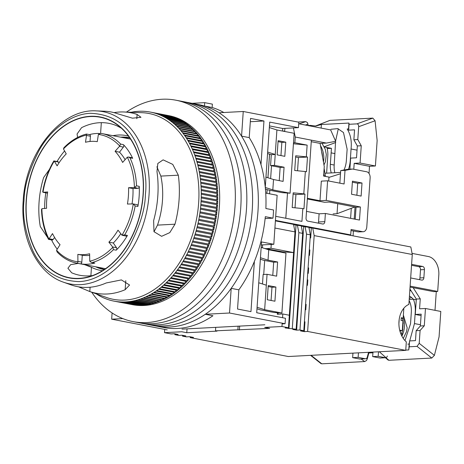 <?xml version="1.0" encoding="UTF-8"?>
<svg xmlns="http://www.w3.org/2000/svg" width="464" height="464" viewBox="0 0 464 464"><rect width="100%" height="100%" fill="white"/><g stroke="black" fill="none" stroke-linecap="round" stroke-linejoin="round"><path stroke-width="0.7" d="M254.382 261.429L250.96 311.628L237.545 309.041L238.856 289.832A112.758 79.454 -79.1 0 0 265.315 216.682L272.983 218.161A112.758 79.454 -79.1 0 0 273.313 214.072A112.758 79.454 -79.1 0 0 273.54 209.989L265.872 208.51A112.758 79.454 -79.1 0 0 249.232 137.617L250.543 118.413L263.958 120.994L260.983 164.592M238.856 289.832L231.194 288.353A112.758 79.454 -79.1 0 0 257.984 211.114A112.758 79.454 -79.1 0 0 241.57 136.143L249.232 137.617M282.135 323.878L285.082 323.721L285.453 318.275L256.708 312.736L261.534 241.93L273.801 244.29L277.141 195.274L265.733 193.076M264.851 324.783L181.975 329.127M265.263 187.247L269.706 122.102L298.445 127.646L298.816 122.2L243.246 111.488L241.57 136.143M298.445 127.646L282.733 128.47L282.559 131.063M285.082 323.721L229.512 313.009L205.279 314.279L212.947 315.758A112.758 79.454 -79.1 0 1 163.78 327.532L156.119 326.053A112.758 79.454 -79.1 0 0 205.279 314.279M122.844 318.6L111.673 319.186L167.237 329.898M282.733 128.47L269.445 125.906M192.044 103.315L204.711 102.654L204.485 106.024A112.758 79.454 -79.1 0 1 219.02 112.758L243.246 111.488M231.194 288.353L229.512 313.009M111.673 319.186L112.097 312.956M273.801 244.29L261.331 244.946M223.81 112.503A112.758 79.454 -79.1 0 0 212.147 107.503L204.485 106.024M212.147 107.503L212.379 104.127L204.711 102.654M269.335 127.548L276.904 129.972L275.233 154.483L267.664 152.059M265.953 177.115L273.522 179.539L272.815 189.886L265.286 187.473M260.461 257.723L268.03 260.147L268.731 249.8L261.162 247.376M257.079 307.29L264.648 309.708L266.319 285.203L258.75 282.779M272.983 218.161L265.124 218.573M250.316 121.713L263.958 120.994M272.78 275.407L273.679 262.201L263.477 260.234L260.356 259.231M264.648 309.708L281.892 313.032L274.056 312.487L260.101 309.795L256.975 308.798M265.437 189.063L268.267 189.973L282.222 192.659L290.064 193.21L272.815 189.886M267.56 153.567L271.301 154.686L275.233 154.483L274.491 165.375L270.558 165.584L280.14 167.429L279.241 180.641M273.522 179.539L283.104 181.383L284.067 167.22L274.491 165.375M276.904 129.972L294.147 133.296L290.064 193.21M285.778 142.17L278.11 140.691L277.147 154.854L284.809 156.327L285.778 142.17L281.851 142.373L280.946 155.585M268.731 249.8L285.981 253.124L281.892 313.032M275.9 287.048L274.937 301.211L267.27 299.732L268.233 285.569L275.9 287.048L271.974 287.251L268.169 286.52M268.03 260.147L277.605 261.992L276.643 276.155L267.061 274.305L266.319 285.203M273.679 262.201L277.605 261.992M271.069 300.463L271.974 287.251M262.491 283.974L263.134 274.514L267.061 274.305M271.301 154.686L270.558 165.584M278.046 141.642L281.851 142.373M280.14 167.429L284.067 167.22M91.744 292.239A112.758 79.454 -79.1 0 0 133.122 321.622L150.371 324.945A112.758 79.454 -79.1 0 0 252.236 210.006A112.758 79.454 -79.1 0 0 193.053 103.513L198.801 104.62A112.758 79.454 -79.1 0 1 257.984 211.114A112.758 79.454 -79.1 0 1 156.119 326.053L150.371 324.945A112.758 79.454 -79.1 0 0 252.236 210.006A112.758 79.454 -79.1 0 0 193.053 103.513L187.305 102.405A112.758 79.454 -79.1 0 1 246.488 208.899A112.758 79.454 -79.1 0 0 187.305 102.405L181.557 101.291A112.758 79.454 -79.1 0 1 240.741 207.791A112.758 79.454 -79.1 0 0 181.557 101.291L175.81 100.183A112.758 79.454 -79.1 0 0 126.469 112.079M144.623 323.837A112.758 79.454 -79.1 0 0 246.488 208.899A112.758 79.454 -79.1 0 1 144.623 323.837M138.869 322.729A112.758 79.454 -79.1 0 0 240.741 207.791A112.758 79.454 -79.1 0 1 138.869 322.729M133.122 321.622A112.758 79.454 -79.1 0 0 234.987 206.683A112.758 79.454 -79.1 0 0 175.81 100.183M275.425 220.4L350.714 234.912L348.748 235.016M306.501 211.375L319.099 213.805L318.542 221.978L324.829 221.647L325.386 213.475L359.49 220.052L360.383 206.979L326.273 200.407L327.613 180.798L344.091 183.976L345.019 170.363L352.483 169.035L366.664 171.773A5.498 3.845 -93 0 1 370.127 177.956L366.786 226.977A5.498 3.845 -93 0 1 363.242 231.727A5.498 3.845 -93 0 1 362.581 231.681L351.086 229.465L350.714 234.912M324.829 221.647A2.749 1.92 -93 0 1 323.054 224.025A2.749 1.92 -93 0 1 322.724 224.002L307.777 221.119A2.749 1.92 -93 0 1 306.049 218.028L311.356 140.174L326.389 143.069L320.108 143.399L324.261 166.588L323.611 176.053L328.976 177.086L328.709 181.006M293.422 127.907L295.261 137.037L326.389 143.069M295.261 137.037L294.872 142.755L293.497 142.831M275.703 216.317L301.936 221.374L302.812 208.574L303.961 208.794L304.964 194.091L303.81 193.865L305.335 171.535L306.484 171.755L307.487 157.052L306.339 156.832L307.133 145.122L294.872 142.755M351.544 194.242L361.125 196.086L362.013 183.013L352.437 181.169L351.544 194.242M271.51 165.764L270.634 178.611M269.839 190.275L269.596 193.819M266.893 193.297L267.142 189.614M267.954 177.753L269.561 154.21M269.526 154.199L267.925 177.747M267.113 189.602L266.864 193.291M326.615 173.165L327.804 155.753A16.501 11.536 -93 0 0 326.876 147.465M353.069 235.851L353.4 230.973M354.212 219.037L355.035 207.008M350.604 218.341L351.289 208.307M328.959 177.387L340.477 173.774M307.348 198.969L324.522 202.281L329.237 202.037L356.062 207.205L355.238 219.234M352.483 169.035L348.162 169.261L340.698 170.59L339.839 183.152M351.01 230.515L358.26 231.907L363.242 231.727M352.362 182.213L357.698 183.239L356.874 195.269M340.698 170.59L345.019 170.363M326.273 200.407L319.992 200.732L321.326 181.128L327.613 180.798M356.062 207.205L360.383 206.979M319.992 200.732L307.394 198.308M319.099 213.805L325.386 213.475M311.251 141.694L320.108 143.399M326.482 143.057L335.658 141.305L330.658 129.926L298.712 123.766M293.434 143.776L307.133 145.122M285.789 218.26L287.512 193.03M303.81 193.865L293.19 192.827L292.187 207.536L302.812 208.574M306.339 156.832L295.713 155.788L294.71 170.497L305.335 171.535M307.487 157.052L298.451 157.528L297.552 170.775M304.964 194.091L295.928 194.561L295.023 207.808M362.013 183.013L357.698 183.239M324.968 173.252L340.57 172.434M318.542 221.978A2.749 1.92 -93 0 1 318.263 223.138M284.896 128.354L284.71 131.08L283.081 131.161M295.632 156.983L298.451 157.528M293.109 194.022L295.928 194.561M323.779 173.577L324.249 176.175M322.59 157.255A18.148 12.777 -107.4 0 0 321.83 152.36L321.72 152.395M324.237 176.123L325.403 175.757L324.133 168.438M331.273 172.921A19.25 13.566 100.9 0 1 330.351 164.302L334.184 165.039L335.588 141.317M334.962 153.601L331.134 152.865L331.441 148.347L323.913 146.897L335.687 142.518M330.351 164.302L331.134 152.865M331.441 148.347L327.509 148.55M334.184 165.039A19.25 13.566 -79.1 0 0 334.846 172.736M331.012 129.282L337.763 128.627L343.488 132.542L347.13 149.205L346.353 160.643A19.25 13.566 100.9 0 1 343.986 170.004M350.471 160.474L350.279 160.44A24.749 17.441 100.9 0 1 348.516 169.244M350.279 160.44L351.057 149.002L357.048 150.156M321.152 128.093L321.395 124.503L348.934 123.064L348.534 128.928L347.165 128.998C350.587 134.467 351.886 141.131 351.057 149.002M348.534 128.928L348.655 130.152L354.548 129.845L353.87 139.774L357.332 145.957L356.526 157.795L350.633 158.102L349.879 169.174M333.111 213.916L337.038 213.713L354.815 206.967M369.031 173.501L369.518 166.298L375.411 165.99L377.145 140.54L375.086 120.768L372.836 118.117L329.956 120.362L315.503 126.005M357.332 145.957L361.259 145.754L360.081 163.032L354.189 163.34L353.783 169.29M353.87 139.774L357.802 139.565L361.259 145.754M348.655 130.152L349.056 124.288L356.915 123.876C358.086 123.998 358.672 124.944 358.678 126.707L357.802 139.565M337.722 203.673L337.038 213.713M369.518 166.298L354.189 163.34M305.37 125.048L307.951 124.184L307.4 122.56L305.73 121.632L297.992 122.038M335.576 141.114L338.308 128.783M360.081 163.032L375.411 165.99M348.934 123.064L349.056 124.288M321.395 124.503L315.758 126.034L310.265 125.379L307.765 125.512M310.225 125.988L310.265 125.379M307.951 124.184L308.113 125.495M114.022 112.636A91.889 64.745 100.9 0 1 123.969 111.981A91.889 64.745 100.9 0 1 137.112 114.446L140.992 117.299L132.455 118.175L117.74 113.796A88.931 62.663 -79.1 0 0 104.47 111.215L96.466 110.896A87.719 61.811 100.9 0 1 149.072 194.503A87.719 61.811 100.9 0 1 63.446 282.182L70.998 284.867A88.931 62.663 -79.1 0 0 106.21 282.965L121.388 279.908L129.56 285.024L125.164 289.698A91.889 64.745 100.9 0 1 89.813 291.554L78.503 286.816M157.806 195.976A88.931 62.663 -79.1 0 0 156.971 171.599L157.841 163.456L163.119 159.86L172.753 164.395L178.327 175.177A91.889 64.745 100.9 0 1 179.081 199.561A91.889 64.745 100.9 0 1 174.986 224.199L169.778 232.626L161.611 236.315L153.984 231.693L153.63 220.62A88.931 62.663 -79.1 0 0 157.806 195.976M89.372 291.398L106.302 297.418A94.604 66.659 -79.1 0 0 198.65 202.855A94.604 66.659 -79.1 0 0 141.909 112.688L123.969 111.981M138.62 304.807A1.375 0.969 -79.1 0 0 138.55 305.167L122.073 301.989A96.257 67.825 -79.1 0 0 124.027 301.994A96.257 67.825 -79.1 0 0 124.758 301.977A96.257 67.825 -79.1 0 0 126.724 301.873A96.257 67.825 -79.1 0 0 127.461 301.815A96.257 67.825 -79.1 0 0 129.427 301.606A96.257 67.825 -79.1 0 0 130.169 301.507A96.257 67.825 -79.1 0 0 132.141 301.188A96.257 67.825 -79.1 0 0 132.878 301.055A96.257 67.825 -79.1 0 0 134.85 300.631A96.257 67.825 -79.1 0 0 135.587 300.452A96.257 67.825 -79.1 0 0 137.559 299.924A96.257 67.825 -79.1 0 0 138.295 299.709A96.257 67.825 -79.1 0 0 140.256 299.077A96.257 67.825 -79.1 0 0 140.992 298.816A96.257 67.825 -79.1 0 0 142.941 298.085A96.257 67.825 -79.1 0 0 143.672 297.789A96.257 67.825 -79.1 0 0 145.615 296.948A96.257 67.825 -79.1 0 0 146.334 296.618A96.257 67.825 -79.1 0 0 148.26 295.678A96.257 67.825 -79.1 0 0 148.979 295.307A96.257 67.825 -79.1 0 0 150.887 294.269A96.257 67.825 -79.1 0 0 151.595 293.863A96.257 67.825 -79.1 0 0 153.48 292.72A96.257 67.825 -79.1 0 0 154.181 292.279A96.257 67.825 -79.1 0 0 156.043 291.044A96.257 67.825 -79.1 0 0 156.739 290.568A96.257 67.825 -79.1 0 0 158.572 289.24A96.257 67.825 -79.1 0 0 159.251 288.724A96.257 67.825 -79.1 0 0 161.054 287.303A96.257 67.825 -79.1 0 0 161.727 286.752A96.257 67.825 -79.1 0 0 163.496 285.244A96.257 67.825 -79.1 0 0 164.152 284.658A96.257 67.825 -79.1 0 0 165.892 283.063A96.257 67.825 -79.1 0 0 166.535 282.448A96.257 67.825 -79.1 0 0 168.229 280.766A96.257 67.825 -79.1 0 0 168.861 280.117A96.257 67.825 -79.1 0 0 170.514 278.348A96.257 67.825 -79.1 0 0 171.129 277.675A96.257 67.825 -79.1 0 0 172.741 275.825A96.257 67.825 -79.1 0 0 173.339 275.123A96.257 67.825 -79.1 0 0 174.905 273.197A96.257 67.825 -79.1 0 0 175.485 272.461A96.257 67.825 -79.1 0 0 177.004 270.466A96.257 67.825 -79.1 0 0 177.567 269.7A96.257 67.825 -79.1 0 0 179.034 267.635A96.257 67.825 -79.1 0 0 179.574 266.846A96.257 67.825 -79.1 0 0 180.995 264.706A96.257 67.825 -79.1 0 0 181.511 263.894A96.257 67.825 -79.1 0 0 182.874 261.69A96.257 67.825 -79.1 0 0 183.373 260.855A96.257 67.825 -79.1 0 0 184.678 258.593A96.257 67.825 -79.1 0 0 185.153 257.735A96.257 67.825 -79.1 0 0 186.4 255.415A96.257 67.825 -79.1 0 0 186.859 254.533A96.257 67.825 -79.1 0 0 188.042 252.155A96.257 67.825 -79.1 0 0 188.471 251.256A96.257 67.825 -79.1 0 0 189.596 248.832A96.257 67.825 -79.1 0 0 190.002 247.915A96.257 67.825 -79.1 0 0 191.058 245.439A96.257 67.825 -79.1 0 0 191.441 244.505A96.257 67.825 -79.1 0 0 192.432 241.988A96.257 67.825 -79.1 0 0 192.792 241.042A96.257 67.825 -79.1 0 0 193.714 238.484A96.257 67.825 -79.1 0 0 194.045 237.522A96.257 67.825 -79.1 0 0 194.903 234.929A96.257 67.825 -79.1 0 0 195.211 233.955A96.257 67.825 -79.1 0 0 195.994 231.333A96.257 67.825 -79.1 0 0 196.272 230.347A96.257 67.825 -79.1 0 0 196.985 227.696A96.257 67.825 -79.1 0 0 197.235 226.699A96.257 67.825 -79.1 0 0 197.873 224.031A96.257 67.825 -79.1 0 0 198.099 223.022A96.257 67.825 -79.1 0 0 198.667 220.336A96.257 67.825 -79.1 0 0 198.865 219.321A96.257 67.825 -79.1 0 0 199.352 216.618A96.257 67.825 -79.1 0 0 199.526 215.603A96.257 67.825 -79.1 0 0 199.938 212.883A96.257 67.825 -79.1 0 0 200.083 211.868A96.257 67.825 -79.1 0 0 200.419 209.142A96.257 67.825 -79.1 0 0 200.529 208.121A96.257 67.825 -79.1 0 0 200.796 205.401A96.257 67.825 -79.1 0 0 200.877 204.38A96.257 67.825 -79.1 0 0 200.976 203.017A96.257 67.825 -79.1 0 0 201.063 201.654A96.257 67.825 -79.1 0 0 201.121 200.634A96.257 67.825 -79.1 0 0 201.225 197.919A96.257 67.825 -79.1 0 0 201.254 196.904A96.257 67.825 -79.1 0 0 201.283 194.196A96.257 67.825 -79.1 0 0 201.283 193.186A96.257 67.825 -79.1 0 0 201.237 190.495A96.257 67.825 -79.1 0 0 201.202 189.486A96.257 67.825 -79.1 0 0 201.08 186.812A96.257 67.825 -79.1 0 0 201.016 185.82A96.257 67.825 -79.1 0 0 200.819 183.17A96.257 67.825 -79.1 0 0 200.726 182.178A96.257 67.825 -79.1 0 0 200.448 179.556A96.257 67.825 -79.1 0 0 200.332 178.576A96.257 67.825 -79.1 0 0 199.978 175.984A96.257 67.825 -79.1 0 0 199.833 175.021A96.257 67.825 -79.1 0 0 199.398 172.463A96.257 67.825 -79.1 0 0 199.224 171.512A96.257 67.825 -79.1 0 0 198.72 168.995A96.257 67.825 -79.1 0 0 198.517 168.055A96.257 67.825 -79.1 0 0 197.937 165.578A96.257 67.825 -79.1 0 0 197.705 164.662A96.257 67.825 -79.1 0 0 197.049 162.232A96.257 67.825 -79.1 0 0 196.794 161.333A96.257 67.825 -79.1 0 0 196.069 158.949A96.257 67.825 -79.1 0 0 195.779 158.073A96.257 67.825 -79.1 0 0 194.984 155.747A96.257 67.825 -79.1 0 0 194.671 154.883A96.257 67.825 -79.1 0 0 193.801 152.615A96.257 67.825 -79.1 0 0 193.465 151.78A96.257 67.825 -79.1 0 0 192.531 149.57A96.257 67.825 -79.1 0 0 192.166 148.758A96.257 67.825 -79.1 0 0 191.162 146.612A96.257 67.825 -79.1 0 0 190.774 145.824A96.257 67.825 -79.1 0 0 189.701 143.747A96.257 67.825 -79.1 0 0 189.289 142.987A96.257 67.825 -79.1 0 0 188.158 140.981A96.257 67.825 -79.1 0 0 187.717 140.244A96.257 67.825 -79.1 0 0 186.522 138.313A96.257 67.825 -79.1 0 0 186.064 137.605A96.257 67.825 -79.1 0 0 184.805 135.755A96.257 67.825 -79.1 0 0 184.324 135.076A96.257 67.825 -79.1 0 0 183.007 133.301A96.257 67.825 -79.1 0 0 182.503 132.652A96.257 67.825 -79.1 0 0 181.134 130.964A96.257 67.825 -79.1 0 0 180.606 130.343A96.257 67.825 -79.1 0 0 179.179 128.743A96.257 67.825 -79.1 0 0 178.634 128.157A96.257 67.825 -79.1 0 0 177.155 126.637A96.257 67.825 -79.1 0 0 176.593 126.086A96.257 67.825 -79.1 0 0 175.061 124.659A96.257 67.825 -79.1 0 0 174.481 124.143A96.257 67.825 -79.1 0 0 172.904 122.809A96.257 67.825 -79.1 0 0 172.301 122.328A96.257 67.825 -79.1 0 0 170.682 121.087A96.257 67.825 -79.1 0 0 170.068 120.64A96.257 67.825 -79.1 0 0 168.397 119.492A96.257 67.825 -79.1 0 0 167.765 119.086A96.257 67.825 -79.1 0 0 166.06 118.036A96.257 67.825 -79.1 0 0 165.416 117.665A96.257 67.825 -79.1 0 0 163.67 116.713A96.257 67.825 -79.1 0 0 163.015 116.383A96.257 67.825 -79.1 0 0 161.234 115.536A96.257 67.825 -79.1 0 0 160.561 115.234A96.257 67.825 -79.1 0 0 158.752 114.492A96.257 67.825 -79.1 0 0 158.067 114.237A96.257 67.825 -79.1 0 0 156.229 113.593A96.257 67.825 -79.1 0 0 155.533 113.373A96.257 67.825 -79.1 0 0 153.671 112.839A96.257 67.825 -79.1 0 0 152.963 112.659A96.257 67.825 -79.1 0 0 151.073 112.224A96.257 67.825 -79.1 0 0 150.458 112.102A96.257 67.825 -79.1 0 0 150.365 112.085A96.257 67.825 -79.1 0 0 148.451 111.76A96.257 67.825 -79.1 0 0 147.732 111.662A96.257 67.825 -79.1 0 0 145.806 111.441A96.257 67.825 -79.1 0 0 145.081 111.377A96.257 67.825 -79.1 0 0 143.138 111.267A96.257 67.825 -79.1 0 0 142.407 111.25A96.257 67.825 -79.1 0 0 140.453 111.244A96.257 67.825 -79.1 0 0 139.716 111.261A96.257 67.825 -79.1 0 0 137.756 111.366A96.257 67.825 -79.1 0 0 137.019 111.424A96.257 67.825 -79.1 0 0 135.047 111.633A96.257 67.825 -79.1 0 0 134.311 111.731A96.257 67.825 -79.1 0 0 132.339 112.05A96.257 67.825 -79.1 0 0 131.596 112.189A96.257 67.825 -79.1 0 0 131.202 112.265M201.063 201.654L217.541 204.833A96.257 67.825 100.9 0 1 217.459 206.19A96.257 67.825 100.9 0 1 217.355 207.553L200.877 204.38M96.205 293.828A96.257 67.825 -79.1 0 0 96.709 294.153A96.257 67.825 -79.1 0 0 98.414 295.203A96.257 67.825 -79.1 0 0 99.064 295.574A96.257 67.825 -79.1 0 0 100.804 296.525A96.257 67.825 -79.1 0 0 101.465 296.856A96.257 67.825 -79.1 0 0 103.24 297.702A96.257 67.825 -79.1 0 0 103.913 298.004A96.257 67.825 -79.1 0 0 105.722 298.746A96.257 67.825 -79.1 0 0 106.407 299.002A96.257 67.825 -79.1 0 0 108.251 299.645A96.257 67.825 -79.1 0 0 108.941 299.866A96.257 67.825 -79.1 0 0 110.809 300.399A96.257 67.825 -79.1 0 0 111.511 300.579A96.257 67.825 -79.1 0 0 113.402 301.014A96.257 67.825 -79.1 0 0 114.022 301.136L132.414 304.68A96.257 67.825 -79.1 0 0 219.373 206.561A96.257 67.825 -79.1 0 0 168.855 115.652L150.458 112.102M166.843 115.263L150.551 112.12M151.073 112.224L167.556 115.403A96.257 67.825 100.9 0 1 169.447 115.832L152.963 112.659M153.671 112.839L170.149 116.017A96.257 67.825 100.9 0 1 172.016 116.551L155.533 113.373M156.229 113.593L172.707 116.771A96.257 67.825 100.9 0 1 174.545 117.409L158.067 114.237M158.752 114.492L175.23 117.67A96.257 67.825 100.9 0 1 177.039 118.413L160.561 115.234M161.234 115.536L177.712 118.709A96.257 67.825 100.9 0 1 179.493 119.555L163.015 116.383M163.67 116.713L180.154 119.892A96.257 67.825 100.9 0 1 181.894 120.837L165.416 117.665M166.06 118.036L182.543 121.214A96.257 67.825 100.9 0 1 184.249 122.258L167.765 119.086M168.397 119.492L184.881 122.67A96.257 67.825 100.9 0 1 186.545 123.813L170.068 120.64M170.682 121.087L187.16 124.259A96.257 67.825 100.9 0 1 188.784 125.5L172.301 122.328M172.904 122.809L189.382 125.982A96.257 67.825 100.9 0 1 190.959 127.322L174.481 124.143M175.061 124.659L191.539 127.838A96.257 67.825 100.9 0 1 193.07 129.265L176.593 126.086M177.155 126.637L193.633 129.816A96.257 67.825 100.9 0 1 195.112 131.335L178.634 128.157M179.179 128.743L195.657 131.915A96.257 67.825 100.9 0 1 197.084 133.522L180.606 130.343M181.134 130.964L197.612 134.142A96.257 67.825 100.9 0 1 198.981 135.83L182.503 132.652M183.007 133.301L199.485 136.48A96.257 67.825 100.9 0 1 200.802 138.255L184.324 135.076M184.805 135.755L201.283 138.933A96.257 67.825 100.9 0 1 202.542 140.783L186.064 137.605M186.522 138.313L203 141.491A96.257 67.825 100.9 0 1 204.201 143.422L187.717 140.244M188.158 140.981L204.636 144.159A96.257 67.825 100.9 0 1 205.767 146.16L189.289 142.987M189.701 143.747L206.184 146.926A96.257 67.825 100.9 0 1 207.251 149.002L190.774 145.824M191.162 146.612L207.64 149.791A96.257 67.825 100.9 0 1 208.643 151.931L192.166 148.758M192.531 149.57L209.009 152.749A96.257 67.825 100.9 0 1 209.943 154.953L193.465 151.78M193.801 152.615L210.285 155.794A96.257 67.825 100.9 0 1 211.149 158.062L194.671 154.883M194.984 155.747L211.462 158.92A96.257 67.825 100.9 0 1 212.263 161.246L195.779 158.073M196.069 158.949L212.547 162.127A96.257 67.825 100.9 0 1 213.272 164.505L196.794 161.333M197.049 162.232L213.533 165.41A96.257 67.825 100.9 0 1 214.182 167.84L197.705 164.662M197.937 165.578L214.414 168.757A96.257 67.825 100.9 0 1 214.994 171.233L198.517 168.055M198.72 168.995L215.197 172.167A96.257 67.825 100.9 0 1 215.702 174.69L199.224 171.512M199.398 172.463L215.882 175.641A96.257 67.825 100.9 0 1 216.311 178.199L199.833 175.021M199.978 175.984L216.456 179.162A96.257 67.825 100.9 0 1 216.81 181.755L200.332 178.576M200.448 179.556L216.932 182.735A96.257 67.825 100.9 0 1 217.204 185.356L200.726 182.178M200.819 183.17L217.297 186.342A96.257 67.825 100.9 0 1 217.5 188.993L201.016 185.82M201.08 186.812L217.558 189.991A96.257 67.825 100.9 0 1 217.68 192.664L201.202 189.486M201.237 190.495L217.715 193.668A96.257 67.825 100.9 0 1 217.761 196.365L201.283 193.186M201.283 194.196L217.761 197.374A96.257 67.825 100.9 0 1 217.732 200.083L201.254 196.904M201.225 197.919L217.709 201.098A96.257 67.825 100.9 0 1 217.599 203.812L201.121 200.634M92.574 275.558A77.343 54.497 100.9 0 1 71.676 272.791L67.912 268.256L70.661 264.648L78.236 263.43M84.622 264.66L91.46 267.316A68.637 48.366 -79.1 0 0 102.463 270.721M154.013 231.762L157.505 225.115A68.637 48.366 -79.1 0 0 162.475 200.431A68.637 48.366 -79.1 0 0 160.851 176.094L156.902 166.767M143.063 194.399A81.699 57.565 100.9 0 1 87.812 277.037A81.699 57.565 100.9 0 1 63.556 276.144A81.699 57.565 100.9 0 1 26.373 200.518A81.699 57.565 100.9 0 1 94.325 116.545A81.699 57.565 100.9 0 1 117.172 124.735A81.699 57.565 100.9 0 1 143.063 194.399M47.647 237.574L40.298 226.56A77.343 54.497 100.9 0 1 39.063 202.2A77.343 54.497 100.9 0 1 43.639 177.538L49.462 169.348M130.599 304.285A1.375 0.969 -79.1 0 0 130.593 304.332L114.115 301.153A96.257 67.825 -79.1 0 0 116.023 301.478A96.257 67.825 -79.1 0 0 116.742 301.577A96.257 67.825 -79.1 0 0 118.674 301.797A96.257 67.825 -79.1 0 0 119.399 301.861A96.257 67.825 -79.1 0 0 121.342 301.971A96.257 67.825 -79.1 0 0 122.073 301.989M133.249 304.604A1.375 0.969 -79.1 0 0 133.22 304.755L116.742 301.577M135.929 304.778A1.375 0.969 -79.1 0 0 135.877 305.034L119.399 301.861M59.021 129.723A81.954 57.751 100.9 0 1 95.828 116.383A81.954 57.751 100.9 0 1 142.999 176.332A81.954 57.751 100.9 0 1 110.415 265.193A81.954 57.751 100.9 0 1 64.896 276.857A81.954 57.751 100.9 0 1 26.019 212.5A81.954 57.751 100.9 0 1 59.021 129.723M77.616 137.425L77.059 134.032L81.571 127.67A77.343 54.497 100.9 0 1 116.922 125.819L121.342 128.151M128.424 136.045A68.637 48.366 -79.1 0 0 112.926 135.679M200.796 205.401L217.274 208.574A96.257 67.825 100.9 0 1 217.013 211.3L200.529 208.121M200.419 209.142L216.897 212.321A96.257 67.825 100.9 0 1 216.56 215.041L200.083 211.868M199.938 212.883L216.415 216.062A96.257 67.825 100.9 0 1 216.004 218.776L199.526 215.603M199.352 216.618L215.835 219.791A96.257 67.825 100.9 0 1 215.342 222.5L198.865 219.321M198.667 220.336L215.145 223.509A96.257 67.825 100.9 0 1 214.577 226.2L198.099 223.022M197.873 224.031L214.356 227.203A96.257 67.825 100.9 0 1 213.713 229.877L197.235 226.699M196.985 227.696L213.463 230.875A96.257 67.825 100.9 0 1 212.75 233.525L196.272 230.347M195.994 231.333L212.471 234.511A96.257 67.825 100.9 0 1 211.688 237.133L195.211 233.955M194.903 234.929L211.381 238.107A96.257 67.825 100.9 0 1 210.528 240.7L194.045 237.522M193.714 238.484L210.192 241.663A96.257 67.825 100.9 0 1 209.27 244.215L192.792 241.042M192.432 241.988L208.91 245.166A96.257 67.825 100.9 0 1 207.918 247.683L191.441 244.505M191.058 245.439L207.536 248.617A96.257 67.825 100.9 0 1 206.48 251.088L190.002 247.915M189.596 248.832L206.074 252.01A96.257 67.825 100.9 0 1 204.949 254.434L188.471 251.256M188.042 252.155L204.52 255.333A96.257 67.825 100.9 0 1 203.336 257.711L186.859 254.533M186.4 255.415L202.878 258.587A96.257 67.825 100.9 0 1 201.637 260.907L185.153 257.735M184.678 258.593L201.156 261.771A96.257 67.825 100.9 0 1 199.851 264.033L183.373 260.855M182.874 261.69L199.352 264.869A96.257 67.825 100.9 0 1 197.989 267.073L181.511 263.894M180.995 264.706L197.473 267.885A96.257 67.825 100.9 0 1 196.057 270.019L179.574 266.846M179.034 267.635L195.512 270.808A96.257 67.825 100.9 0 1 194.045 272.878L177.567 269.7M177.004 270.466L193.482 273.638A96.257 67.825 100.9 0 1 191.963 275.639L175.485 272.461M174.905 273.197L191.388 276.376A96.257 67.825 100.9 0 1 189.817 278.296L173.339 275.123M172.741 275.825L189.225 279.003A96.257 67.825 100.9 0 1 187.607 280.848L171.129 277.675M170.514 278.348L186.998 281.526A96.257 67.825 100.9 0 1 185.339 283.295L168.861 280.117M168.229 280.766L184.713 283.939A96.257 67.825 100.9 0 1 183.013 285.627L166.535 282.448M165.892 283.063L182.369 286.242A96.257 67.825 100.9 0 1 180.635 287.837L164.152 284.658M163.496 285.244L179.974 288.422A96.257 67.825 100.9 0 1 178.205 289.93L161.727 286.752M161.054 287.303L177.538 290.481A96.257 67.825 100.9 0 1 175.728 291.897L159.251 288.724M158.572 289.24L175.05 292.413A96.257 67.825 100.9 0 1 173.217 293.741L156.739 290.568M156.043 291.044L172.521 294.222A96.257 67.825 100.9 0 1 170.665 295.458L154.181 292.279M153.48 292.72L169.963 295.899A96.257 67.825 100.9 0 1 168.072 297.035L151.595 293.863M150.887 294.269L167.365 297.441A96.257 67.825 100.9 0 1 165.457 298.485L148.979 295.307M148.26 295.678L164.743 298.857A96.257 67.825 100.9 0 1 162.818 299.79L146.334 296.618M145.615 296.948L162.093 300.127A96.257 67.825 100.9 0 1 160.15 300.962L143.672 297.789M142.941 298.085L159.425 301.258A96.257 67.825 100.9 0 1 157.47 301.994L140.992 298.816M140.256 299.077L156.733 302.25A96.257 67.825 100.9 0 1 154.773 302.882L138.295 299.709M137.559 299.924L154.036 303.102A96.257 67.825 100.9 0 1 152.07 303.63L135.587 300.452M134.85 300.631L151.328 303.804A96.257 67.825 100.9 0 1 149.356 304.227L132.878 301.055M132.141 301.188L148.619 304.367A96.257 67.825 100.9 0 1 146.647 304.686L130.169 301.507M129.427 301.606L145.911 304.784A96.257 67.825 100.9 0 1 143.939 304.993L127.461 301.815M126.724 301.873L143.202 305.051A96.257 67.825 100.9 0 1 141.236 305.155L124.758 301.977M124.027 301.994L140.505 305.173A96.257 67.825 100.9 0 1 138.55 305.167M121.342 301.971L137.82 305.144A96.257 67.825 100.9 0 1 135.877 305.034M118.674 301.797L135.152 304.976A96.257 67.825 100.9 0 1 133.22 304.755M116.023 301.478L132.501 304.657A96.257 67.825 100.9 0 1 130.593 304.332M217.541 204.833A1.375 0.969 -79.1 0 0 216.502 206.022A1.375 0.969 -79.1 0 0 217.042 207.495M217.709 201.098A1.375 0.969 -79.1 0 0 216.705 202.281A1.375 0.969 -79.1 0 0 217.21 203.737M217.761 197.374A1.375 0.969 -79.1 0 0 216.804 198.551A1.375 0.969 -79.1 0 0 217.274 199.99M217.715 193.668A1.375 0.969 -79.1 0 0 216.792 194.839A1.375 0.969 -79.1 0 0 217.227 196.26M217.558 189.991A1.375 0.969 -79.1 0 0 216.676 191.151A1.375 0.969 -79.1 0 0 217.077 192.548M217.297 186.342A1.375 0.969 -79.1 0 0 216.45 187.491A1.375 0.969 -79.1 0 0 216.821 188.865M216.932 182.735A1.375 0.969 -79.1 0 0 216.12 183.866A1.375 0.969 -79.1 0 0 216.462 185.211M216.456 179.162A1.375 0.969 -79.1 0 0 215.685 180.281A1.375 0.969 -79.1 0 0 215.998 181.598M215.882 175.641A1.375 0.969 -79.1 0 0 215.145 176.743A1.375 0.969 -79.1 0 0 215.429 178.031M215.197 172.167A1.375 0.969 -79.1 0 0 214.762 174.505M214.414 168.757A1.375 0.969 -79.1 0 0 213.985 171.042M213.533 165.41A1.375 0.969 -79.1 0 0 213.115 167.632M212.547 162.127A1.375 0.969 -79.1 0 0 212.141 164.291M211.462 158.92A1.375 0.969 -79.1 0 0 211.068 161.02M210.285 155.794A1.375 0.969 -79.1 0 0 209.902 157.818M209.009 152.749A1.375 0.969 -79.1 0 0 208.643 154.703M207.64 149.791A1.375 0.969 -79.1 0 0 207.286 151.67M206.184 146.926A1.375 0.969 -79.1 0 0 205.842 148.729M204.636 144.159A1.375 0.969 -79.1 0 0 204.311 145.882M203 141.491A1.375 0.969 -79.1 0 0 202.693 143.132M201.283 138.933A1.375 0.969 -79.1 0 0 200.993 140.488M199.485 136.48A1.375 0.969 -79.1 0 0 199.213 137.947M197.612 134.142A1.375 0.969 -79.1 0 0 197.351 135.517M195.657 131.915A1.375 0.969 -79.1 0 0 195.419 133.203M193.633 129.816A1.375 0.969 -79.1 0 0 193.413 131.005M191.539 127.838A1.375 0.969 -79.1 0 0 191.336 128.928M189.382 125.982A1.375 0.969 -79.1 0 0 189.196 126.979M187.16 124.259A1.375 0.969 -79.1 0 0 186.992 125.158M184.881 122.67A1.375 0.969 -79.1 0 0 184.73 123.465M182.543 121.214A1.375 0.969 -79.1 0 0 182.41 121.904M180.154 119.892A1.375 0.969 -79.1 0 0 180.044 120.483M177.712 118.709A1.375 0.969 -79.1 0 0 177.625 119.196M175.23 117.67A1.375 0.969 -79.1 0 0 175.16 118.053M141.329 304.691A1.375 0.969 -79.1 0 0 141.236 305.155M144.049 304.425A1.375 0.969 -79.1 0 0 143.939 304.993M146.781 304.013A1.375 0.969 -79.1 0 0 146.647 304.686M149.512 303.456A1.375 0.969 -79.1 0 0 149.356 304.227M152.238 302.754A1.375 0.969 -79.1 0 0 152.07 303.63M154.964 301.907A1.375 0.969 -79.1 0 0 154.773 302.882M157.679 300.921A1.375 0.969 -79.1 0 0 157.47 301.994M160.382 299.796A1.375 0.969 -79.1 0 0 160.15 300.962M163.067 298.532A1.375 0.969 -79.1 0 0 162.818 299.79M165.729 297.128A1.375 0.969 -79.1 0 0 165.457 298.485M168.362 295.591A1.375 0.969 -79.1 0 0 168.072 297.035M170.967 293.921A1.375 0.969 -79.1 0 0 170.665 295.458M173.536 292.123A1.375 0.969 -79.1 0 0 173.217 293.741M176.071 290.197A1.375 0.969 -79.1 0 0 175.728 291.897M178.559 288.144A1.375 0.969 -79.1 0 0 178.205 289.93M181.001 285.975A1.375 0.969 -79.1 0 0 180.635 287.837M183.396 283.69A1.375 0.969 -79.1 0 0 183.013 285.627M185.739 281.283A1.375 0.969 -79.1 0 0 185.339 283.295M188.019 278.771A1.375 0.969 -79.1 0 0 187.607 280.848M190.246 276.155A1.375 0.969 -79.1 0 0 189.817 278.296M192.403 273.429A1.375 0.969 -79.1 0 0 191.963 275.639M194.491 270.611A1.375 0.969 -79.1 0 0 194.045 272.878M196.516 267.699A1.375 0.969 -79.1 0 0 196.057 270.019M198.459 264.695A1.375 0.969 -79.1 0 0 197.728 265.785A1.375 0.969 -79.1 0 0 197.989 267.073M200.332 261.609A1.375 0.969 -79.1 0 0 199.561 262.711A1.375 0.969 -79.1 0 0 199.851 264.033M202.124 258.442A1.375 0.969 -79.1 0 0 201.312 259.562A1.375 0.969 -79.1 0 0 201.637 260.907M203.829 255.2A1.375 0.969 -79.1 0 0 202.983 256.331A1.375 0.969 -79.1 0 0 203.336 257.711M205.453 251.888A1.375 0.969 -79.1 0 0 204.566 253.031A1.375 0.969 -79.1 0 0 204.949 254.434M206.99 248.513A1.375 0.969 -79.1 0 0 206.068 249.667A1.375 0.969 -79.1 0 0 206.48 251.088M208.44 245.073A1.375 0.969 -79.1 0 0 207.472 246.233A1.375 0.969 -79.1 0 0 207.918 247.683M209.792 241.582A1.375 0.969 -79.1 0 0 208.788 242.747A1.375 0.969 -79.1 0 0 209.27 244.215M211.05 238.044A1.375 0.969 -79.1 0 0 210.012 239.215A1.375 0.969 -79.1 0 0 210.528 240.7M212.216 234.459A1.375 0.969 -79.1 0 0 211.137 235.631A1.375 0.969 -79.1 0 0 211.688 237.133M213.283 230.84A1.375 0.969 -79.1 0 0 212.164 232.006A1.375 0.969 -79.1 0 0 212.75 233.525M214.246 227.186A1.375 0.969 -79.1 0 0 213.092 228.352A1.375 0.969 -79.1 0 0 213.713 229.877M215.116 223.503A1.375 0.969 -79.1 0 0 213.921 224.663A1.375 0.969 -79.1 0 0 214.577 226.2M215.835 219.791A1.375 0.969 -79.1 0 0 214.641 220.974A1.375 0.969 -79.1 0 0 215.325 222.494M216.415 216.062A1.375 0.969 -79.1 0 0 215.261 217.245A1.375 0.969 -79.1 0 0 215.911 218.759M216.897 212.321A1.375 0.969 -79.1 0 0 215.783 213.51A1.375 0.969 -79.1 0 0 216.392 215.012M217.274 208.574A1.375 0.969 -79.1 0 0 216.195 209.763A1.375 0.969 -79.1 0 0 216.769 211.253M182.52 336.133L185.861 335.959L182.027 335.217L178.692 335.397L174.858 334.654L178.199 334.48L174.365 333.744L171.025 333.918L164.511 332.659L181.795 331.754L186.777 332.717L217.019 331.128L215.487 330.832L269.654 328.373L264.671 327.41L281.955 326.505L288.475 327.764L285.134 327.938L296.136 329.237L292.796 329.411L296.629 330.153L299.97 329.979L303.804 330.716L300.463 330.89L304.297 331.632L307.632 331.453L405.739 350.366L288.295 356.52L190.188 337.612L193.523 337.438L189.695 336.696L186.354 336.87L182.52 336.133L182.578 335.327M164.732 329.417L164.511 332.659M187.038 328.86L186.777 332.717M237.875 329.66L238.113 326.186M215.725 327.358L215.487 330.832M239.673 326.099L239.412 329.956M281.955 326.505L282.187 323.164M282.559 317.718L282.814 313.977L289.327 315.236L288.475 327.764M277.42 312.724L277.31 314.267L282.814 313.977M405.739 350.366L406.319 341.852A20.625 14.419 -93 0 1 398.976 321.471A20.625 14.419 -93 0 1 408.871 304.413L412.276 254.504L314.169 235.596L307.632 331.453M314.169 235.596L312.724 228.073L410.831 246.981L412.276 254.504M190.188 337.612L190.24 336.8M274.908 228.027L295.005 231.901L293.561 224.379L275.396 220.876M292.303 328.5L298.839 232.638L302.673 233.38L301.229 225.858L293.631 224.727M305.063 226.594L306.507 234.117L310.335 234.854L308.891 227.331L301.293 226.206M312.724 228.073L308.96 227.685M262.404 247.776L262.607 244.882M311.35 228.143L310.683 237.951L310.126 237.98M302.888 238.357L302.139 248.443M309.314 249.823L309.865 249.934L309.494 255.38L308.937 255.409M301.699 255.786L300.91 266.417M308.09 267.798L308.641 267.902L308.27 273.354L307.707 273.383M300.475 273.76L300.098 278.4M307.272 279.78L307.823 279.885L307.452 285.331L306.895 285.366M299.657 285.743L298.427 302.905M305.602 304.291L306.153 304.396L305.782 309.842L305.219 309.871M297.987 310.254L297.238 320.334M304.413 321.72L304.964 321.825L304.297 331.632M387.318 356.039A2.749 1.92 -93 0 1 385.659 357.721A2.749 1.92 -93 0 1 385.329 357.698L378.177 356.323L378.485 351.793M352.953 353.133L352.646 357.657L359.797 359.037A2.749 1.92 87 0 0 360.128 359.061L365.626 358.771A2.749 1.92 -93 0 1 365.296 358.747L358.144 357.373L358.452 352.843M410.118 286.12L437.697 291.438L438.811 275.1A16.501 11.536 87 0 0 428.423 256.54L412.061 253.39M411.603 264.335L422.698 266.475A2.749 1.92 -93 0 1 424.432 269.567L423.876 277.739A2.749 1.92 -93 0 1 422.101 280.117A2.749 1.92 -93 0 1 421.77 280.094L410.675 277.953M410.054 287.071L433.765 291.641L437.697 291.438M411.539 265.286L418.772 266.678A2.749 1.92 -93 0 1 420.506 269.775L419.949 277.942A2.749 1.92 -93 0 1 419.363 279.63M409.886 289.542L410.338 289.635M265.472 248.756L270.988 248.24L271.243 244.429M263.714 274.485L264.671 260.461M298.839 232.638L297.395 225.115M295.005 231.901L289.327 315.236M278.093 314.227L278.191 312.777M282.303 252.416L282.35 251.778L265.483 248.53M297.94 302.812L298.485 302.917L298.114 308.369L297.296 320.346L296.751 320.241M289.084 318.768L289.635 318.872L288.968 328.674M297.923 310.254L297.436 310.161M290.319 308.792L289.774 308.682M298.114 308.369L297.569 308.258M290.273 301.333L290.824 301.443L290.452 306.89L289.901 306.785M305.782 309.842L305.231 309.737M299.593 285.743L299.106 285.65M291.989 284.281L291.444 284.177M299.611 278.301L300.156 278.412L299.785 283.858L299.239 283.748M291.943 276.828L292.494 276.933L292.123 282.379L291.572 282.274M307.452 285.331L306.901 285.227M300.428 266.319L300.974 266.429L300.602 271.875L300.057 271.771M292.761 264.845L293.312 264.95L292.941 270.396L292.39 270.292M292.262 272.194L292.807 272.298M299.924 273.667L300.411 273.766M308.27 273.354L307.719 273.244M301.635 255.792L301.148 255.693M294.037 254.324L293.486 254.22M301.652 248.35L302.197 248.455L301.826 253.901L301.281 253.796M293.985 246.871L294.536 246.976L294.164 252.422L293.613 252.317M309.494 255.38L308.943 255.27M302.824 238.363L302.337 238.264M295.22 236.895L294.675 236.791M302.47 236.367L303.015 236.472L302.197 248.455M296.02 225.191L295.353 234.993L294.802 234.888M310.683 237.951L310.132 237.841M378.177 356.323L372.679 356.607L379.83 357.988A2.749 1.92 87 0 0 380.161 358.011L385.659 357.721M372.679 356.607L372.986 352.083M368.555 352.315L367.285 357.089A2.749 1.92 -93 0 1 365.626 358.771M358.144 357.373L352.646 357.657M270.988 248.24L293.596 252.596L282.35 251.778M310.335 234.854L303.804 330.716M290.452 306.89L289.635 318.872M292.123 282.379L290.824 301.443M300.602 271.875L300.156 278.412M292.941 270.396L292.494 276.933M294.164 252.422L293.312 264.95M174.858 334.654L174.911 333.848M295.353 234.993L294.536 246.976M301.826 253.901L300.974 266.429M299.785 283.858L298.485 302.917M306.507 234.117L299.97 329.979M302.673 233.38L296.136 329.237M303.682 226.67L303.015 236.472M297.296 320.346L296.629 330.153M402.787 323.681L403.204 323.657A18.148 12.789 -79.1 0 0 402.961 321.146M402.909 320.827A18.148 12.789 -79.1 0 0 402.271 318.165M401.714 333.291A18.148 12.789 -79.1 0 0 402.833 329.104L402.421 329.022M402.793 323.576L403.204 323.657M403.001 323.669A17.876 12.598 100.9 0 1 402.972 326.383A17.876 12.598 100.9 0 1 402.642 329.069M404.939 340.53L410.536 323.779L411.313 312.342A19.25 13.566 100.9 0 0 409.132 300.626M409.927 288.979L416.33 299.054L415.28 314.453L421.074 315.572M413.151 287.668L420.256 298.851L419.578 308.804L425.471 308.496L424.293 325.774L420.088 330.484L419.212 343.343L417.049 346.382L409.19 346.794L409.59 340.924L415.483 340.617L416.162 330.687L420.367 325.977L421.173 314.145L415.28 314.453M409.555 341.487L414.462 323.576L420.448 324.73M416.283 299.761L413.407 299.21A24.749 17.441 100.9 0 1 415.239 312.139L414.462 323.576M409.828 290.371A24.749 17.441 100.9 0 1 411.174 290.94M411.504 297.459A19.25 13.566 -79.1 0 0 409.283 298.427M409.439 296.107A19.25 13.566 100.9 0 1 413.238 299.216M435.006 310.329L436.288 291.514M385.468 357.732L388.003 359.994L388.907 360.296L431.781 358.051L434.397 355.372L439.066 336.899L440.8 311.448L425.471 308.496M424.293 325.774L420.367 325.977M416.33 299.054L420.256 298.851M420.088 330.484L416.162 330.687M407.804 344.131L409.173 344.056L409.59 340.924M409.213 299.431L413.407 299.21M409.173 344.056L408.772 349.926L405.762 350.082M368.387 352.959L372.94 352.826M310.59 355.354L320.949 363.556L321.801 363.817L364.681 361.566L366.479 360.557L367.25 358.985L368.863 353.04M408.772 349.926L409.19 346.794M399.144 320.102L398.907 323.605M400.362 330.745L402.311 330.646L402.978 320.839L401.064 320.473L401.25 317.747L403.164 318.118L403.837 308.224M401.928 336.232L402.126 333.367L400.542 333.065M402.311 330.646L400.391 330.275L400.258 332.236M401.215 318.217L403.164 318.118M44.66 208.452A66.004 46.51 100.9 0 1 44.863 201.335A66.004 46.51 100.9 0 1 45.837 192.844M57.06 161.46A66.004 46.51 100.9 0 1 64.571 150.997M89.349 134.612A66.004 46.51 100.9 0 1 99.429 133.475M130.523 139.072L100.932 133.377A66.004 46.51 100.9 0 1 101.767 133.528A66.004 46.51 100.9 0 1 120.681 144.101L123.401 144.629A66.004 46.51 100.9 0 1 132.687 158.311A1.647 1.16 -79.1 0 0 131.985 157.708L128.47 157.029L127.31 157.197A64.548 45.484 100.9 0 1 134.403 187.497L137.965 188.314L132.982 188.575A57.205 40.31 100.9 0 1 132.031 203.928M132.687 158.311L129.966 157.789A66.004 46.51 100.9 0 1 136.532 185.838L139.258 186.366A66.004 46.51 100.9 0 1 139.136 196.394A66.004 46.51 100.9 0 1 137.889 206.474A1.647 1.16 -79.1 0 0 137.054 204.665L133.174 203.916M54.015 160.875L53.836 160.956C48.32 170.265 44.608 180.542 42.705 191.783L42.984 192.287A64.548 45.484 100.9 0 1 54.276 161.025L57.768 161.594A1.647 1.16 100.9 0 1 58.365 162.017L58.969 162.905M46.754 192.995A1.647 1.16 -79.1 0 0 46.945 193.059A1.647 1.16 -79.1 0 0 47.148 193.07L42.984 192.287L47.693 191.957A57.205 40.31 -79.1 0 0 46.713 200.146A57.205 40.31 -79.1 0 0 46.58 208.295L42.131 208.661L41.505 209.467C41.882 220.551 44.202 230.498 48.465 239.314M137.889 206.474L135.163 205.952A66.004 46.51 100.9 0 1 124.706 234.9L127.432 235.422A66.004 46.51 100.9 0 1 116.209 250.183L113.483 249.655A66.004 46.51 100.9 0 1 92.121 262.537L94.847 263.065A66.004 46.51 100.9 0 1 80.347 263.825L77.621 263.297A66.004 46.51 100.9 0 1 76.78 263.146C69.345 261.673 62.779 257.943 57.095 251.969L56.55 250.229L60.047 244.696A57.205 40.31 -79.1 0 1 52.502 233.583L48.958 239.035A64.548 45.484 100.9 0 1 41.859 208.736M90.399 136.207A1.647 1.16 100.9 0 0 89.535 134.647L86.449 134.05C78.294 136.172 70.777 140.737 63.899 147.749L63.458 148.956A64.548 45.484 100.9 0 1 86.524 135.041L86.495 135.453L90.399 136.207L90.039 141.468M54.276 161.025L57.118 165.868A57.205 40.31 100.9 0 1 66.242 153.874L63.458 148.956M57.194 249.145A66.004 46.51 100.9 0 1 51.556 239.929M47.514 193.053L47.148 193.07M48.587 238.89L48.958 239.035L48.587 238.89M48.5 239.343L52.014 240.021A1.647 1.16 -79.1 0 0 53.082 239.511L49.178 238.757M54.619 237.493L53.082 239.511M77.621 263.297L77.882 261.812A64.548 45.484 100.9 0 1 56.55 250.229M80.347 263.825A1.647 1.16 -79.1 0 0 81.815 262.137L77.911 261.383L77.882 261.812M89.645 255.391A57.205 40.31 100.9 0 1 82.285 255.223L81.815 262.137M94.847 263.065A1.647 1.16 100.9 0 1 94.465 263.076L91.379 262.485L89.743 261.191L89.633 253.75A57.205 40.31 -79.1 0 1 77.848 254.371L77.911 261.383M92.121 262.537L91.379 262.485M113.483 249.655L112.81 247.277A64.548 45.484 100.9 0 1 89.743 261.191M116.209 250.183A1.647 1.16 -79.1 0 0 116.516 247.701L112.613 246.947L112.81 247.277M120.762 233.711A57.205 40.31 100.9 0 1 113.32 242.997L116.516 247.701M127.432 235.422A1.647 1.16 100.9 0 1 126.231 236.13L121.991 235.207L118.007 230.15A57.205 40.31 -79.1 0 1 108.883 242.138L112.613 246.947M124.706 234.9L121.991 235.207A64.548 45.484 100.9 0 0 133.284 203.945L135.163 205.952M132.953 203.899L127.432 204.056A57.205 40.31 -79.1 0 0 128.545 187.717L134.067 187.56M139.258 186.366A1.647 1.16 100.9 0 1 137.965 188.314M136.532 185.838L134.403 187.497M129.966 157.789L128.47 157.029M123.401 144.629A1.647 1.16 100.9 0 1 123.372 147.1L119.515 152.169L115.078 151.316A57.205 40.31 -79.1 0 1 122.624 162.435L127.31 157.197M119.515 152.169A57.205 40.31 100.9 0 1 125.094 159.622M120.681 144.101L119.468 146.346L123.372 147.1M100.932 133.377L98.385 134.421A64.548 45.484 100.9 0 1 119.712 146.009M86.495 135.453L85.492 142.262A57.205 40.31 -79.1 0 1 97.278 141.648L98.385 134.421M86.426 134.137L86.524 135.041M115.078 151.316L119.468 146.346M82.285 255.223L77.848 254.371M113.32 242.997L108.883 242.138M132.982 188.575L128.545 187.717M362.581 231.681L358.26 231.907M323.437 161.988A17.76 12.499 -107.4 0 0 323.263 152.743A17.76 12.499 -107.4 0 0 320.514 145.679M375.086 120.768L358.678 126.707M315.653 126.022L329.956 120.362M372.836 118.117L356.915 123.876M305.73 121.632L299.112 123.842M145.406 194.277C145.22 208.864 140.029 225.904 129.827 245.404C119.283 263.97 99.563 280.865 78.979 281.613C57.292 280.737 41.87 270.367 32.724 250.496C25.12 231.93 22.22 215.308 24.029 200.639C24.215 186.052 29.406 169.012 39.608 149.512C50.153 130.952 69.873 114.051 90.457 113.303C112.149 114.179 127.565 124.549 136.712 144.42C144.316 162.992 147.216 179.609 145.406 194.277M95.619 266.777A67.164 47.322 -79.1 0 0 104.191 269.613M160.851 176.094L178.327 175.177M174.986 224.199L157.505 225.115M136.822 118.709L137.112 114.446M100.595 133.336L101.326 122.664M125.779 280.685L125.164 289.698M89.813 291.554L90.103 287.239M90.886 275.761L91.46 267.316M129.618 137.715A67.164 47.322 -79.1 0 0 120.605 137.158M379.83 357.988L385.329 357.698M359.797 359.037L365.296 358.747M419.949 277.942L423.876 277.739M420.506 269.775L424.432 269.567M418.772 266.678L422.698 266.475M401.946 335.965A17.76 12.516 -79.1 0 0 404.44 326.685A17.76 12.516 -79.1 0 0 403.199 317.608M434.397 355.372L419.212 343.343M361.085 359.014L364.681 361.566M321.801 363.817L311.083 355.325M417.049 346.382L431.781 358.051M388.907 360.296L379.332 351.753M367.25 358.985L366.479 358.434M54.462 161.263L58.365 162.017M323.959 164.917L325.397 161.82L326.325 154.541L325.206 149.118L321.987 143.301M96.466 110.896C61.028 108.286 25.543 152.702 23.2 200.825C20.225 238.368 37.161 273.4 63.446 282.182M104.348 269.503L96.889 267.026M94.325 116.545L98.913 116.754M129.723 137.872L121.875 137.402M63.556 276.144L67.895 277.658M403.373 315.062L407.166 327.77L406.539 331.603L403.257 338.43M410.837 290.418L409.84 290.226M43.065 192.311L46.945 193.059M105.537 268.691L76.78 263.146"/></g></svg>
